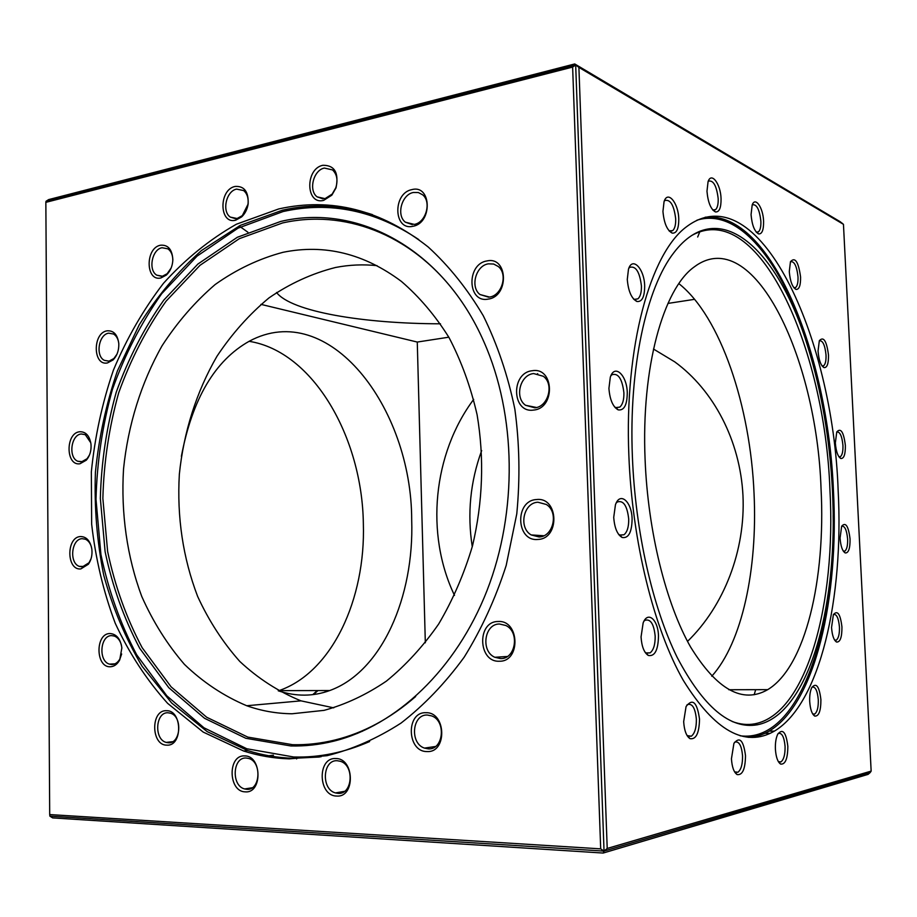 <?xml version="1.0" encoding="UTF-8"?>
<svg xmlns="http://www.w3.org/2000/svg" width="917" height="917" viewBox="0 0 917 917"><rect width="100%" height="100%" fill="white"/><g stroke="black" fill="none" stroke-linecap="round" stroke-linejoin="round"><path stroke-width="1.38" d="M326.211 690.547L324.698 692.186M317.316 690.558L312.777 694.627M317.981 690.558L313.476 694.536M249.092 341.319C313.282 351.406 362.272 437.535 363.35 523.745C365.7 598.835 332.286 672.253 278.963 690.639L278.367 690.845M181.371 456.368C192.306 398.838 214.945 360.461 249.264 341.227C328.561 298.403 411.687 407.125 411.699 520.042C414.278 596.726 381.953 671.702 329.753 690.535C313.259 696.576 296.088 696.668 278.229 690.799M417.269 342.052L260.944 304.364L417.269 342.052L448.826 337.192L417.269 342.052L425.328 642.806L417.269 342.052M362.353 731.33L361.046 731.308M603.157 853.051L52.624 817.895L49.885 816.153L604.039 851.091L870.153 772.595L868.067 774.384L603.157 853.051L604.039 851.091L49.885 816.153L49.701 814.571L600.692 848.855L572.632 67.079L45.85 202.348L49.701 814.571M356.117 733.302L357.653 733.325M107.449 362.949C92.755 366.147 92.468 332.756 107.14 330.819C113.765 330.418 117.651 334.728 118.809 343.76C118.992 350.363 117.078 355.75 113.089 359.923L107.449 362.949M118.774 343.302C118.155 338.912 116.425 335.828 113.593 334.04L108.71 333.169C98.692 334.338 95.208 355.945 104.32 360.335L108.985 361.16L113.891 358.513L116.918 354.283M79.951 463.773C65.6 466.203 65.359 432.927 79.699 431.747C85.785 431.598 89.545 435.701 90.978 444.046C91.494 450.453 89.946 455.829 86.336 460.162L79.951 463.773M90.806 442.808L85.315 434.681L81.292 433.982C71.067 434.669 68.087 457.319 77.693 461.228L81.521 461.87L87.069 458.729L89.534 454.889M80.811 568.93C66.356 570.603 66.116 536.949 80.547 536.537C86.53 536.686 90.302 540.892 91.849 549.18C92.457 554.934 91.31 559.955 88.387 564.219L80.811 568.93M91.517 547.289C90.37 543.265 88.353 540.583 85.476 539.242L82.14 538.68C71.434 538.829 68.935 562.866 79.263 566.362L82.37 566.889L88.983 562.774L91.035 558.808M110.372 666.762C95.414 667.725 95.116 633.223 110.051 633.532C116.528 634.083 120.471 638.874 121.869 647.918L119.691 659.988C117.319 664.309 114.212 666.567 110.372 666.762M121.491 645.396C120.23 640.616 117.88 637.51 114.442 636.089L111.656 635.619C100.171 635.229 98.119 660.928 109.387 664.126L111.931 664.55C115.278 664.378 117.984 662.406 120.047 658.647L121.652 653.97M166.837 745.154C150.95 745.532 150.537 709.781 166.401 710.709C182.391 709.941 182.896 746.404 166.837 745.154M167.983 712.773C155.477 711.913 153.804 739.377 166.195 742.403L168.373 742.77C180.832 743.87 182.747 716.406 170.447 713.185L167.983 712.773M245.286 791.852C228.127 791.875 227.542 754.588 244.679 755.929C261.964 755.493 262.64 793.537 245.286 791.852M246.249 758.027C232.586 756.823 231.095 785.823 244.656 788.952L246.776 789.308C260.371 790.763 262.159 761.798 248.69 758.439L246.249 758.027M336.596 796.036C317.947 796.013 317.144 757.133 335.782 758.554C354.592 758.118 355.498 797.824 336.596 796.036M337.307 760.732C322.624 759.471 320.881 789.25 335.45 792.918L338.029 793.365C352.621 794.901 354.73 765.214 340.299 761.27L337.307 760.732M426.955 751.55C406.793 751.929 405.772 711.649 425.912 712.715C446.247 711.856 447.404 753.029 426.955 751.55M427.391 715.042C412.111 714.056 409.532 743.378 424.479 748.1L428.296 748.857C443.461 750.129 446.464 720.968 431.701 715.913L427.391 715.042M499.329 661.226C477.963 662.418 476.76 621.245 498.103 621.508C519.652 619.812 521.005 661.914 499.329 661.226M499.536 624.019C484.348 623.64 480.451 651.15 494.802 657.271L500.602 658.589C515.629 659.266 519.996 631.962 505.863 625.509L499.536 624.019M537.843 539.448C515.893 541.752 514.586 500.395 536.525 499.547C558.671 496.716 560.127 539.001 537.843 539.448M537.924 502.229C523.424 502.619 518.288 527.699 531.195 534.932L539.07 536.961C553.398 536.869 558.98 512.018 546.326 504.476L537.924 502.229M533.568 410.071C511.812 413.521 510.517 372.738 532.261 370.732C554.212 366.743 555.656 408.432 533.568 410.071M533.66 373.563C520.111 374.663 514.299 397.623 525.59 405.291L534.794 407.801C548.183 406.976 554.395 384.2 543.334 376.279L533.66 373.563M488.188 299.102C467.338 303.458 466.18 263.867 487.019 260.932C508.041 256.072 509.336 296.512 488.188 299.102M488.429 263.832C475.843 265.471 469.951 287.055 479.992 294.529L489.449 297.062C501.908 295.675 508.156 274.229 498.298 266.526L493.678 264.039L488.429 263.832M412.925 226.27C393.45 231.084 392.487 193.04 411.951 189.601C431.586 184.294 432.675 223.14 412.925 226.27M413.407 192.478C401.692 194.415 396.098 215.243 405.36 222.189L414.255 224.401C425.866 222.693 431.769 201.958 422.634 194.805L418.324 192.524L413.407 192.478M323.632 200.387C305.682 205.225 304.937 168.774 322.876 165.278C334.648 165.22 339.026 172.763 336.023 187.893L331.839 195.172L323.632 200.387M324.366 168.063C313.396 170.069 308.272 190.576 317.144 196.868L325.031 198.634L332.172 194.095L335.817 187.756C338.075 180.202 336.986 174.264 332.55 169.92L324.366 168.063M235.658 220.206C219.106 224.699 218.555 189.647 235.084 186.449C244.266 185.864 248.622 191.676 248.163 203.883C247.315 209.236 245.137 213.581 241.63 216.928L235.658 220.206M236.609 189.108C226.19 190.977 221.627 211.529 230.362 217.123L237.113 218.498L242.317 215.633L248.003 204.285C248.679 198.164 247.212 193.59 243.613 190.553L236.609 189.108M160.922 277.954C145.494 281.851 145.092 247.865 160.509 245.217C168.132 244.644 172.247 249.493 172.855 259.775C172.545 266.125 170.367 271.226 166.344 275.077L160.922 277.954M172.855 259.775L172.82 260.405C172.797 255.075 171.17 251.224 167.937 248.839L162.068 247.728C151.97 249.309 147.958 270.206 156.784 275.169L162.435 276.223L167.146 273.725L171.181 267.947M278.711 208.95L236.368 224.229C209.58 239.475 185.291 259.167 163.478 283.296C143.396 309.476 126.706 338.442 113.399 370.181C102.188 403.01 94.829 436.916 91.345 471.877L91.654 524.157C95.563 558.705 103.415 591.717 115.198 623.17C129.159 653.248 146.64 679.978 167.628 703.362L203.196 732.075L243.67 751.023C258.411 755.746 273.621 758.359 289.302 758.863L327.037 755.688C352.403 749.384 377.059 738.529 401.016 723.1C424.181 705.139 445.226 683.176 464.162 657.202C481.494 629.245 495.501 598.663 506.184 565.468L516.775 513.864C520.18 478.491 519.538 443.587 514.85 409.131C507.903 375.58 497.392 344.471 483.316 315.815C467.452 289.05 449.101 266.113 428.239 247.028C381.185 209.867 331.346 197.166 278.711 208.95M290.861 745.957C305.006 746.3 319.242 744.719 333.559 741.211C396.064 725.817 456.013 669.754 487.007 590.594C517.818 511.411 516.317 414.942 484.05 342.144C442.98 247.899 356.702 203.276 280.717 221.444L237.331 237.274L197.877 264.062L163.822 300.088C144.107 328.011 128.231 358.753 116.207 392.338C106.567 426.921 101.283 462.283 100.343 498.401L105.1 551.633C112.39 586.284 123.944 618.517 139.739 648.353L168.774 687.693L204.56 718.309L245.813 738.277L290.861 745.957M455.176 292.649C409.773 232.975 342.878 209.248 282.493 222.969L239.303 238.684L200.009 265.311L166.092 301.143C146.445 328.916 130.638 359.51 118.66 392.923C109.066 427.345 103.793 462.523 102.864 498.47L107.621 551.449C114.889 585.929 126.397 618.001 142.146 647.677L171.066 686.81L206.703 717.254L247.785 737.096L292.638 744.707C306.725 745.04 320.893 743.458 335.141 739.962C363.613 732.912 390.459 718.435 415.665 696.519M283.066 252.29C259.007 258.686 236.357 269.449 215.105 284.568C195 301.831 177.325 322.222 162.08 345.743C141.184 382.71 128.036 425.018 123.531 469.034C120.861 513.176 127.027 556.894 141.745 596.417C153.059 621.841 167.295 644.502 184.455 664.401C203.104 682.328 223.863 696.106 246.719 705.735C261.299 710.904 276.407 713.586 292.042 713.77L324.114 710.354C345.583 704.474 366.341 694.731 386.389 681.125C405.692 665.398 423.115 646.359 438.658 624.03C452.792 600.073 464.071 574.042 472.484 545.924C482.846 502.092 484.394 458.397 477.115 414.828C470.719 386.928 461.354 361.16 449.021 337.548C435.22 315.551 419.344 296.833 401.394 281.404C364.141 253.585 324.698 243.876 283.066 252.29M377.025 265.643C363.086 264.211 349.262 264.818 335.553 267.477C311.998 273.438 289.806 283.594 268.968 297.922C249.264 314.336 231.932 333.777 216.985 356.243C196.513 391.57 183.664 432.102 179.342 474.284C176.866 517.211 182.964 557.914 197.625 596.394C208.824 620.74 222.888 642.427 239.807 661.455C258.17 678.569 278.573 691.705 301.005 700.852L333.754 707.855M45.85 202.348L46.01 201.293L48.647 199.597L574.73 63.949L842.368 223.347L575.681 64.992L46.01 201.293L575.681 64.992L604.039 851.091L575.681 64.992L572.632 67.079M296.627 758.348L296.615 758.921M600.692 848.855L604.039 851.091L870.153 772.595L871.15 771.117L843.457 224.333L578.902 67.388L607.214 848.454L871.15 771.117M440.469 323.804C363.258 323.667 291.365 311.723 276.544 292.489M574.73 63.949L840.178 221.708L843.457 224.333M667.943 303.424L694.593 299.32L667.943 303.424M247.888 232.23L239.119 225.96M472.266 546.738C467.143 513.864 470.272 481.815 481.677 450.556M536.858 374.319L537.717 373.666M505.233 657.615L503.972 656.687M454.5 595.385C425.121 534.061 432.973 453.846 473.688 399.388M653.489 349.045L674.729 361.848C713.609 390.138 740.157 440.63 742.965 495.455C745.601 550.269 724.109 605.896 687.521 641.396M789.285 271.592L790.465 261.7C795.085 256.634 798.455 261.723 800.575 276.968C800.701 285.474 799.177 289.623 796.002 289.428C792.38 287.296 790.145 281.347 789.285 271.592M793.858 287.72L795.647 287.48C797.4 285.898 798.18 282.379 798.008 276.923C796.816 266.09 794.305 261.024 790.5 261.712L790.443 261.758M751.057 214.647L752.181 205.018C755.23 196.123 763.219 207.735 763.586 221.295C763.701 229.949 762.05 234.167 758.634 233.927C754.531 231.577 752.009 225.146 751.057 214.647M756.25 232.116L758.428 231.863C760.227 230.201 761.053 226.659 760.881 221.215C759.517 209.466 756.685 203.998 752.387 204.823L752.192 204.984M706.973 191.263L708.062 181.704C711.351 171.41 720.728 183.962 721.06 198.737C721.152 207.85 719.283 212.251 715.455 211.942C710.824 209.363 707.993 202.474 706.973 191.263M712.738 209.947L715.501 209.695C717.449 207.918 718.343 204.227 718.183 198.645C716.647 185.922 713.426 180.076 708.52 181.13L708.142 181.486M662.945 211.391L664.057 201.66C667.645 189.853 678.465 202.886 678.763 218.934C678.798 228.814 676.608 233.537 672.195 233.113C667.083 230.327 664 223.083 662.945 211.391M669.078 230.82L672.665 230.66C674.832 228.677 675.84 224.734 675.691 218.842C674.018 205.282 670.407 199.172 664.871 200.525L664.24 201.144M627.285 279.433L628.477 269.197C632.409 256.072 644.41 268.864 644.674 285.966C644.628 296.925 642.026 302.094 636.879 301.475C631.492 298.541 628.294 291.193 627.285 279.433M633.36 298.793L634.598 299.412L637.9 298.839C640.387 296.604 641.556 292.294 641.419 285.909C639.688 271.868 635.779 265.678 629.715 267.363L628.821 268.28M608.922 388.407L610.309 377.219C614.608 363.396 627.033 375.213 627.274 392.831C627.113 405.05 624.099 410.724 618.196 409.876C612.911 406.884 609.828 399.732 608.922 388.407M614.459 406.781L615.96 407.664L619.777 407.125C622.654 404.615 624.03 399.846 623.904 392.82C622.23 378.859 618.253 372.829 611.96 374.721L610.86 375.832M613.725 517.326L615.445 504.763C620.041 491.214 631.847 501.668 632.1 519.011C631.836 532.422 628.5 538.577 622.104 537.477C617.279 534.542 614.493 527.825 613.725 517.326M618.448 534.153L619.961 535.138L623.996 534.76C627.251 532.032 628.821 526.805 628.707 519.068C627.217 505.771 623.422 500.074 617.336 501.966L616.19 503.032M641.052 636.948L643.149 622.895C647.838 610.539 658.188 619.754 658.486 636.077C658.154 650.199 654.761 656.652 648.308 655.46C644.124 652.686 641.694 646.519 641.052 636.948M645.029 652.17L646.267 653.053L650.119 652.87C653.58 650.061 655.265 644.502 655.174 636.192C653.901 623.927 650.497 618.643 644.96 620.316L643.998 621.13M683.669 721.656L686.065 706.56C692.622 697.952 697.115 702.135 699.522 719.123C699.212 733.233 696.026 739.732 689.974 738.644C686.352 736.11 684.254 730.448 683.669 721.656M687.131 735.617L691.349 736.202C694.788 733.451 696.462 727.811 696.37 719.26C695.281 708.096 692.335 703.201 687.509 704.577L686.833 705.093M731.445 758.772L733.909 743.423C739.629 736.213 743.492 740.294 745.51 755.665C745.292 769.122 742.483 775.427 737.073 774.567C733.875 772.286 731.995 767.025 731.445 758.772M734.597 771.873L737.921 772.252C741.119 769.695 742.655 764.216 742.552 755.814C741.601 745.578 739.033 741.016 734.861 742.117L734.471 742.392M775.392 749.063C775.186 742.919 775.965 737.967 777.731 734.208C782.717 728.144 786.087 732.179 787.841 746.323C787.737 758.76 785.319 764.686 780.596 764.067C777.673 762.004 775.942 757.006 775.392 749.063M778.407 761.706L780.986 761.889C783.84 759.563 785.204 754.427 785.078 746.449C784.195 736.89 781.926 732.557 778.258 733.451L778.074 733.566M809.7 701.471C809.493 695.602 810.192 690.959 811.797 687.532C816.256 682.294 819.294 686.34 820.91 699.682C820.898 711.019 818.835 716.486 814.72 716.062C811.935 714.16 810.261 709.299 809.7 701.471M812.703 713.965L814.766 713.999C817.276 711.924 818.457 707.179 818.296 699.786C817.448 690.616 815.362 686.409 812.026 687.165L811.981 687.188M831.547 627.48L833.393 614.608C837.53 609.897 840.373 614.012 841.944 626.964C842.001 637.304 840.201 642.324 836.556 642.038C833.817 640.226 832.143 635.366 831.547 627.48M836.373 640.077L834.63 640.112L836.373 640.077C838.585 638.198 839.617 633.853 839.445 627.045C838.596 618.069 836.602 613.874 833.461 614.47M840.052 538.073L841.668 526.198C845.669 521.75 848.466 526.014 850.059 538.99C850.151 548.515 848.546 553.169 845.222 552.951C842.414 551.163 840.694 546.2 840.052 538.073M843.353 551.186L844.901 551.06C846.895 549.34 847.801 545.34 847.617 539.036C846.746 530.003 844.763 525.716 841.668 526.198M835.341 442.957L836.763 431.941C840.809 427.517 843.674 431.999 845.359 445.375C845.485 454.305 843.984 458.683 840.843 458.511C837.874 456.666 836.04 451.473 835.341 442.957M838.952 456.815L840.442 456.643C842.287 455.027 843.124 451.279 842.941 445.387C842.001 435.999 839.926 431.54 836.74 431.999M818.044 351.073L819.328 340.723C823.569 336.103 826.63 340.86 828.487 355.005C828.624 363.59 827.145 367.809 824.062 367.625C820.818 365.665 818.812 360.152 818.044 351.073M823.649 365.745L822.068 365.94L823.649 365.745C825.415 364.175 826.206 360.587 826.022 354.982C824.968 344.964 822.721 340.241 819.282 340.803M755.677 689.676L754.175 694.742M838.149 490.469C833.014 335.702 758.13 172.568 686.374 226.866C650.577 253.207 624.236 345.858 628.867 455.566C632.18 541.97 653.924 628.81 683.268 680.311C714.733 731.032 745.097 747.974 774.372 731.136C820.428 703.671 843.881 597.38 838.149 490.469M632.398 456.849C635.309 531.768 652.675 607.535 677.147 657.329C703.328 707.03 730.058 729.519 757.316 724.797C807.877 715.031 836.98 609.92 832.865 500.877L832.43 490.045C829.816 439.209 821.643 391.536 807.911 347.039C778.923 250.719 719.375 193.132 673.949 252.576C646.508 287.422 628.695 367.236 632.398 456.849M732.224 721.519C739.996 724.419 747.527 725.175 754.84 723.811C807.075 713.793 836.212 602.595 829.954 490.159C824.979 347.279 758.37 197.98 691.544 235.589M821.047 488.692C816.738 356.816 752.868 222.487 693.997 267.088C663.289 289.096 641.121 367.602 645.098 459.635C647.929 531.482 665.971 603.695 690.57 646.978C716.979 689.813 742.69 704.038 767.712 689.653C805.653 666.9 825.804 578.776 821.047 488.692M711.752 676.253C742.266 642.45 757.602 568.827 754.061 493.816C750.438 406.323 720.67 316.663 678.867 283.628M697.688 236.999L700.095 231.107M578.902 67.388L575.681 64.992M607.214 848.454L604.039 851.091M319.414 757.018L293.199 758.325C277.542 757.82 262.354 755.23 247.624 750.519L207.208 731.64L171.674 703.018L142.101 666.269C125.537 638.358 112.745 608.005 103.736 575.211C96.973 541.557 94.199 507.227 95.414 472.244C98.898 437.386 106.234 403.583 117.433 370.858L139.189 324.882C156.945 296.489 177.703 271.719 201.453 250.559L240.243 225.399L282.528 210.188C312.445 203.414 342.431 204.904 372.485 214.635M418.748 239.566C375.248 210.383 330.028 201.052 283.101 211.54L238.007 228.184L197.04 256.152L161.736 293.646C141.31 322.658 124.872 354.558 112.436 389.381C102.463 425.236 96.984 461.881 95.998 499.307L100.916 554.487C108.447 590.422 120.391 623.881 136.748 654.887L166.837 695.831L203.964 727.789L246.833 748.765L293.738 756.995C319.093 757.74 344.391 752.582 369.631 741.532M705.184 217.226C771.037 210.394 828.028 354.203 833.45 490.824C839.147 597.563 815.488 703.671 769.168 731.067C762.669 734.884 755.86 736.981 748.742 737.36M825.334 422.026C820.921 394.046 814.812 367.579 807.006 342.614C782.499 263.305 739.24 206.944 696.931 220.206M740.111 735.789C798.432 743.446 835.341 633.292 833.152 515.423M329.753 690.535L278.963 690.639M412.306 224.631L405.36 222.189M488.658 297.177L479.992 294.529M536.491 407.492L525.59 405.291M543.815 535.746L531.195 534.932M507.365 656.48L494.802 657.271M435.46 746.507L424.479 748.1M344.517 791.337L335.45 792.918M252.164 787.772L244.656 788.952M172.545 741.693L166.195 742.403M114.957 663.851L109.387 664.126M84.33 566.477L79.263 566.362M82.496 461.687L77.693 461.228M109.031 361.149L104.32 360.335M161.621 276.349L156.784 275.169M235.543 218.705L230.362 217.123M322.979 198.886L317.144 196.868M321.099 756.754L293.302 758.29C277.622 757.809 262.388 755.218 247.624 750.519L243.67 751.023M301.005 700.852L246.719 705.735M335.141 739.962L333.559 741.211M273.438 755.149L268.727 755.768M167.146 273.725L166.344 275.077M242.317 215.633L241.63 216.928M332.172 194.095L331.839 195.172M120.047 658.647L119.691 659.988M88.983 562.774L88.387 564.219M87.069 458.729L86.336 460.162M113.891 358.513L113.089 359.923M764.904 733.256L770.223 733.336M826.996 432.984L827.994 432.881M825.346 422.084C820.921 394.081 814.812 367.591 807.006 342.614L807.911 347.039M728.82 689.733L767.712 689.653M754.84 723.811L757.316 724.797M747.894 737.279C755.276 737.039 762.371 734.964 769.168 731.067L774.372 731.136M843.331 551.14L844.901 551.06M829.977 457.56L830.951 457.48M838.929 456.781L840.442 456.643M813.964 366.938L815.03 366.8M793.881 287.755L795.647 287.48M756.342 232.23L758.428 231.863M712.945 210.176L715.501 209.695M669.467 231.244L672.665 230.66M633.945 299.458L637.9 298.839M615.181 407.652L619.777 407.125M619.147 535.07L623.996 534.76M645.557 652.938L650.119 652.87M687.463 736.133L691.349 736.202M734.769 772.16L737.921 772.252M778.476 761.821L780.986 761.889M812.714 713.988L814.766 713.999M822.148 365.986L824.062 367.625M838.986 456.826L840.843 458.511M843.388 551.197L845.222 552.951M834.734 640.169L836.556 642.038M812.875 714.056L814.72 716.062M778.739 761.912L780.596 764.067M735.159 772.263L737.073 774.567M688.014 736.248L689.974 738.644M646.267 653.053L648.308 655.46M619.961 535.138L622.104 537.477M615.96 407.664L618.196 409.876M634.598 299.412L636.879 301.475M669.937 231.199L672.195 233.113M713.277 210.153L715.455 211.942M756.548 232.23L758.634 233.927M794.007 287.778L796.002 289.428"/></g></svg>
